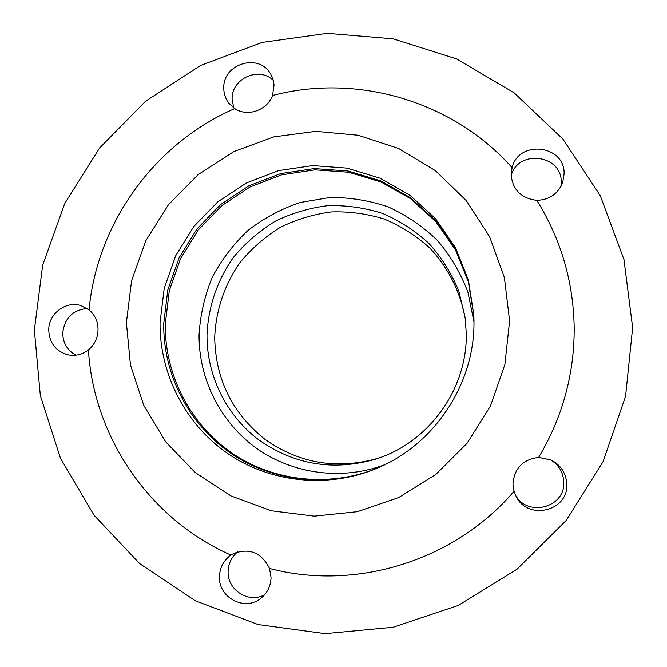 <?xml version="1.0" encoding="UTF-8"?>
<svg xmlns="http://www.w3.org/2000/svg" width="667" height="667" viewBox="0 0 667 667"><rect width="100%" height="100%" fill="white"/><g stroke="black" fill="none" stroke-linecap="round" stroke-linejoin="round"><path stroke-width="1" d="M34.367 330.107L42.696 265.041L64.816 203.368L99.658 147.899L145.614 101.201L200.6 65.458L262.123 42.43L327.355 33.35L393.23 38.853L456.545 58.913L514.107 92.813L562.898 139.086L600.233 195.589L623.97 259.538L632.633 327.639L625.571 396.281L603.035 461.756L566.183 520.468L517.017 569.226L458.262 605.428L393.155 627.238L325.229 633.65L258.096 624.562L195.189 600.717L139.636 563.573L94.055 515.241L60.48 458.271L40.337 395.539L34.367 330.107M126.38 322.745L130.474 364.991L143.747 405.336L165.658 441.796L195.206 472.536L231.024 495.956L271.369 510.78L314.232 516.15L357.437 511.689L398.733 497.524L435.943 474.345L467.075 443.313L490.462 406.045L504.886 364.524L509.596 320.944L504.402 277.605L489.653 236.76L466.191 200.484L435.326 170.594L398.683 148.508L358.171 135.243L315.816 131.349L273.72 136.902L233.892 151.559L198.241 174.554L168.426 204.736L145.856 240.67L131.607 280.632L126.38 322.745M473.987 321.11C474.879 384.009 434.25 445.156 375.98 468.693C327.355 488.778 270.21 482.625 227.655 453.502C185.201 424.179 159.538 373.853 160.047 322.586L164.199 288.394L175.613 255.895L193.738 226.597L217.734 201.884L246.473 182.916L278.631 170.602L312.698 165.583L347.065 168.134L380.073 178.214L410.122 195.389L435.684 218.901L455.469 247.632L468.426 280.207L473.837 314.999L473.987 321.11M473.987 321.953L467.926 292.229C460.739 273.195 450.609 255.961 437.527 240.537C423.02 226.497 406.628 215.308 388.336 206.97C369.343 200.475 349.833 197.324 329.806 197.507L300.442 202.435C281.466 208.779 264.049 218.059 248.199 230.265C233.592 243.939 221.611 259.613 212.248 277.297C204.627 295.798 200.233 315.041 199.066 335.009C198.716 379.323 220.652 422.811 256.978 448.641C293.405 474.287 342.421 480.674 384.809 464.699M206.995 334.984C206.703 375.638 226.28 415.583 258.996 440.053C294.581 464.899 333.5 471.252 375.746 459.113C428.598 442.705 467.158 389.478 466.283 334.034L465.291 318.484L458.804 291.02C451.609 273.52 441.746 257.745 429.214 243.705C415.399 230.965 399.908 220.902 382.725 213.49C364.924 207.796 346.698 205.178 328.056 205.644C309.538 207.904 291.904 213.115 275.146 221.277C259.238 230.99 245.331 243.021 233.417 257.362C217.284 280.182 208.121 307.062 206.995 334.984M379.106 457.971L378.723 458.104C337.685 469.893 299.875 463.732 265.283 439.595C232.383 413.432 215.524 379.406 214.699 337.51C215.766 310.505 224.587 284.492 240.128 262.381C251.609 248.474 265.024 236.793 280.365 227.322C296.54 219.351 313.573 214.224 331.466 211.923C349.5 211.347 367.15 213.748 384.409 219.118C401.092 226.138 416.175 235.734 429.665 247.907C448.382 267.717 460.83 292.646 465.449 319.776M473.862 315.533L468.359 281.224L455.436 249.141L435.809 220.86L410.488 197.749L380.782 180.882L348.174 171.027L314.24 168.576L280.624 173.603L248.908 185.801L220.569 204.569L196.915 228.989L179.048 257.921L167.801 290.003L163.715 323.753C163.215 374.437 188.603 424.179 230.574 453.16C272.653 481.941 329.131 488.019 377.188 468.159L378.981 467.4M473.87 315.808L468.342 281.699L455.444 249.817L435.876 221.719L410.672 198.758L381.115 182.016L348.666 172.244L314.916 169.843L281.491 174.862L249.95 187.018L221.769 205.694L198.257 229.99L180.499 258.763L169.318 290.679L165.258 324.245C164.766 374.679 190.037 424.179 231.808 453.01C273.678 481.649 329.882 487.694 377.697 467.942L379.231 467.292M272.528 95.498C267.092 110.464 247.449 117.225 234.684 108.596C154.594 143.338 97.04 223.011 89.061 309.888L80.982 305.619C65.908 300.542 48.533 313.723 48.741 330.048C49.466 343.455 56.186 351.776 68.893 355.002C76.038 356.103 82.55 354.402 88.436 349.917C93.563 437.018 149.483 519.318 230.965 555.069L233.375 553.635C249.45 547.624 261.497 552.568 269.518 568.467C355.794 591.296 454.669 560.872 514.04 491.262L516.133 496.406C527.647 520.894 568.334 511.322 566.792 484.35C566.208 473.287 560.972 465.166 551.075 459.997L538.661 457.404C562.489 417.375 574.337 374.195 574.195 327.881C573.42 281.616 560.955 239.103 536.802 200.342C549.333 199.892 557.971 193.947 562.69 182.516L564.099 173.945C565.174 144.897 518.643 139.453 512.098 167.675C452.801 100.925 356.953 73.187 272.528 95.498L274.054 84.934L273.011 79.365L270.735 74.212C259.371 52.668 222.786 63.532 223.778 88.027C223.778 93.688 225.471 98.749 228.848 103.202L234.684 108.596M536.802 200.342C521.177 198.357 512.623 189.828 511.13 174.762L512.098 167.675M88.436 349.917C94.639 344.589 97.841 337.886 98.032 329.781C98.082 321.719 95.089 315.082 89.061 309.888M514.04 491.262L512.965 483.917C514.307 468.259 522.87 459.421 538.661 457.404M230.965 555.069C223.62 560.313 219.777 567.534 219.435 576.73C218.326 597.874 245.273 611.797 261.122 598.107C267.484 592.813 270.785 585.968 271.035 577.555L269.518 568.467M75.921 355.178C67.375 350.458 62.981 343.105 62.756 333.108C64.449 318.234 72.578 310.03 87.135 308.488M233.75 107.954L232.099 98.999C231.341 78.589 259.113 66.025 273.32 80.432M511.155 175.671C518.076 148.883 562.264 154.644 561.222 182.366L560.897 186.56M550.308 459.655C558.838 464.849 563.323 472.394 563.773 482.283C565.224 507.762 527.23 517.567 515.391 494.897M264.641 594.722C248.874 603.835 227.247 590.078 228.097 571.627C228.347 563.573 231.507 557.003 237.569 551.917M375.746 459.113L378.723 458.104M377.188 468.159L375.98 468.693M380.732 466.625L377.697 467.942M516.133 496.406L515.866 495.898"/></g></svg>
